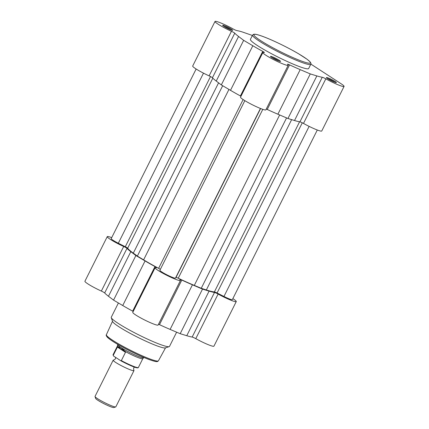 <?xml version="1.0" encoding="UTF-8"?>
<svg xmlns="http://www.w3.org/2000/svg" width="429" height="429" viewBox="0 0 429 429"><rect width="100%" height="100%" fill="white"/><g stroke="black" fill="none" stroke-linecap="round" stroke-linejoin="round"><path stroke-width="0.64" d="M134.508 367.111L133.633 368.034L133.757 370.157A11.631 1.249 -153.4 0 1 133.966 370.624A11.631 1.249 -153.4 0 1 126.914 368.388A11.631 1.249 -153.4 0 1 115.653 362.419A11.631 1.249 -153.4 0 1 113.165 360.21A11.631 1.249 -153.4 0 1 113.669 360.097L115.439 358.917L115.594 357.373M113.165 360.21L95.029 396.428A11.631 1.249 26.6 0 0 95.029 396.584A11.631 1.249 26.6 0 0 97.517 398.643A11.631 1.249 26.6 0 0 108.237 404.37A11.631 1.249 26.6 0 0 115.707 406.939A11.631 1.249 26.6 0 0 115.825 406.848L133.966 370.624M115.707 406.939L113.824 407.55A10.216 1.099 -153.4 0 1 107.261 405.292A10.216 1.099 -153.4 0 1 97.85 400.268A10.216 1.099 -153.4 0 1 95.662 398.455L95.029 396.584M143.817 357.443L143.683 357.706A14.538 1.56 -153.4 0 1 143.656 357.748A14.538 1.56 -153.4 0 1 134.679 354.831A14.538 1.56 -153.4 0 1 120.796 347.452A14.538 1.56 -153.4 0 1 117.669 344.734A14.538 1.56 -153.4 0 1 117.685 344.685L117.819 344.423M142.798 358.671A14.173 1.523 -153.4 0 1 142.766 358.714A14.173 1.523 -153.4 0 1 125.15 351.437L125.483 352.322L121.343 360.596A14.173 1.523 26.6 0 0 138.374 367.497C137.854 369.176 128.609 364.886 120.667 360.666L121.343 360.596M117.433 345.999L113.025 354.804A14.173 1.523 26.6 0 0 113.251 355.335L117.616 346.707L120.796 347.452L125.15 351.437M117.814 346.67A14.173 1.523 -153.4 0 1 117.428 346.021L117.669 344.734M113.251 355.335L113.605 356.081L120.597 360.628M117.396 347.066L125.483 352.322M113.025 354.804L113.605 356.081M117.616 346.707L125.552 351.866M309.127 126.378L223.954 296.466A8.725 0.938 26.6 0 0 229.638 299.024A8.725 0.938 26.6 0 0 232.357 299.624L317.299 130.008M244.841 100.643L159.899 270.275A8.725 0.938 26.6 0 0 159.899 270.275A8.725 0.938 26.6 0 0 164.243 273.418A8.725 0.938 26.6 0 0 172.78 277.488A8.725 0.938 26.6 0 0 175.477 278.115L176.019 277.445A2.906 0.311 26.6 0 1 178.239 278.223A49.796 5.352 26.6 0 0 194.305 285.398L201.255 288.283L286.572 117.911M260.435 108.457L175.477 278.115M196.144 69.01L111.208 238.626A8.725 0.938 26.6 0 0 118.324 243.232L125.289 246.745A2.906 0.311 26.6 0 1 127.665 248.214A49.796 5.352 26.6 0 0 133.301 253.153L137.366 256.092L222.678 85.725M203.491 73.15L118.324 243.232M228.952 89.42L143.608 259.851L137.366 256.092M143.608 259.851A49.796 5.352 26.6 0 0 158.617 268.334A2.906 0.311 26.6 0 1 160.328 269.412M291.64 119.632L206.344 289.961L201.255 288.283M206.344 289.961A49.796 5.352 26.6 0 0 214.382 291.918A2.906 0.311 26.6 0 1 217.074 292.996L223.954 296.466M328.142 77.944A5.598 0.601 -153.4 0 1 333.859 80.69A5.598 0.601 -153.4 0 1 336.347 82.609A5.598 0.601 -153.4 0 1 334.663 82.18A5.598 0.601 -153.4 0 1 329.434 79.708A5.598 0.601 -153.4 0 1 326.399 77.628A5.598 0.601 -153.4 0 1 328.142 77.944M334.781 82.223A4.869 0.526 26.6 0 0 328.244 78.866A4.869 0.526 26.6 0 0 327.649 78.652M272.27 56.778A5.598 0.601 -153.4 0 1 277.987 59.524A5.598 0.601 -153.4 0 1 280.475 61.449A5.598 0.601 -153.4 0 1 278.791 61.02A5.598 0.601 -153.4 0 1 273.563 58.542A5.598 0.601 -153.4 0 1 270.527 56.467A5.598 0.601 -153.4 0 1 272.27 56.778M278.909 61.063A4.869 0.526 26.6 0 0 272.372 57.7A4.869 0.526 26.6 0 0 271.777 57.491M224.431 25.676A5.598 0.601 -153.4 0 1 230.148 28.427A5.598 0.601 -153.4 0 1 232.636 30.346A5.598 0.601 -153.4 0 1 230.947 29.917A5.598 0.601 -153.4 0 1 225.718 27.44A5.598 0.601 -153.4 0 1 222.683 25.365A5.598 0.601 -153.4 0 1 224.431 25.676M231.065 29.96A4.869 0.526 26.6 0 0 224.528 26.598A4.869 0.526 26.6 0 0 223.933 26.389M252.37 35.462L242.235 31.934A51.249 5.507 26.6 0 0 236.84 30.598A2.906 0.311 -153.4 0 1 233.274 29.027A14.173 1.523 26.6 0 0 219.434 22.431A14.173 1.523 26.6 0 0 215.015 21.45A14.173 1.523 26.6 0 0 231.451 31.279A2.906 0.311 -153.4 0 1 234.765 33.172A51.249 5.507 26.6 0 0 238.567 36.476L243.651 40.331L252.82 45.742A51.249 5.507 26.6 0 0 262.746 51.362A2.906 0.311 26.6 0 1 264.393 52.52A2.906 0.311 26.6 0 1 264.13 52.526A14.173 1.523 26.6 0 0 262.854 52.553A14.173 1.523 26.6 0 0 274.85 60.258A14.173 1.523 26.6 0 0 288.208 65.246A14.173 1.523 26.6 0 0 287.655 64.377A2.906 0.311 -153.4 0 1 287.543 64.2A2.906 0.311 -153.4 0 1 288.449 64.398A2.906 0.311 -153.4 0 1 289.57 64.881A51.249 5.507 26.6 0 0 300.209 69.621L310.285 73.911L316.854 75.922A51.249 5.507 26.6 0 0 322.254 77.258A2.906 0.311 26.6 0 1 322.983 77.483A2.906 0.311 26.6 0 1 325.82 78.834A14.173 1.523 26.6 0 0 344.079 86.406A14.173 1.523 26.6 0 0 341.044 83.714L310.864 64.098M344.079 86.406L321.75 131.001A14.173 1.523 26.6 0 1 303.491 123.423A2.906 0.311 26.6 0 0 300.654 122.072A2.906 0.311 26.6 0 0 299.925 121.847L322.254 77.258M252.563 35.081L250.423 39.345A32.566 3.502 26.6 0 0 266.645 51.067A32.566 3.502 26.6 0 0 298.514 66.259A32.566 3.502 26.6 0 0 308.666 68.511L310.8 64.248A32.566 3.502 -153.4 0 1 300.649 61.996A32.566 3.502 -153.4 0 1 268.779 46.804A32.566 3.502 -153.4 0 1 252.563 35.081L253.7 34.266L255.035 34.234C256.874 34.433 259.754 35.28 263.669 36.765C273.187 40.337 288.352 47.732 298.573 53.781L307.116 59.293L310.017 61.776C311.036 63.224 311.293 64.05 310.8 64.248M266.27 109.052A2.906 0.311 -153.4 0 1 267.24 109.47A51.249 5.507 26.6 0 0 277.879 114.211L287.956 118.501L294.525 120.517A51.249 5.507 26.6 0 0 299.925 121.847M262.854 52.553L240.524 97.142A14.173 1.523 26.6 0 0 252.52 104.853A14.173 1.523 26.6 0 0 265.878 109.835L288.208 65.246M240.964 96.262A2.906 0.311 26.6 0 0 240.417 95.951L262.746 51.362M215.015 21.45L192.685 66.039A14.173 1.523 26.6 0 0 209.121 75.869A2.906 0.311 -153.4 0 1 212.435 77.762A51.249 5.507 26.6 0 0 216.237 81.065L221.321 84.921L230.496 90.331A51.249 5.507 26.6 0 0 240.417 95.951M287.956 118.501L310.285 73.911M221.321 84.921L243.651 40.331M232.856 298.632L233.279 298.911A14.173 1.523 -153.4 0 1 236.266 301.576A14.173 1.523 -153.4 0 1 231.848 300.595A14.173 1.523 -153.4 0 1 218.12 294.058L195.79 338.653A14.173 1.523 -153.4 0 0 209.518 345.184A14.173 1.523 -153.4 0 0 213.937 346.165L236.266 301.576M218.12 294.058A2.906 0.311 -153.4 0 0 214.5 292.455A51.249 5.507 -153.4 0 1 209.089 291.119L202.52 289.108L192.444 284.813A51.249 5.507 -153.4 0 1 181.81 280.078A2.906 0.311 26.6 0 0 179.778 279.397A2.906 0.311 26.6 0 0 179.89 279.574A14.173 1.523 -153.4 0 1 180.443 280.443A14.173 1.523 -153.4 0 1 176.024 279.461A14.173 1.523 -153.4 0 1 162.151 272.849A14.173 1.523 -153.4 0 1 155.094 267.75A14.173 1.523 -153.4 0 1 156.371 267.723A2.906 0.311 26.6 0 0 156.628 267.712A2.906 0.311 26.6 0 0 154.982 266.559A51.249 5.507 -153.4 0 1 145.061 260.939L122.732 305.528A51.249 5.507 -153.4 0 0 132.652 311.148A2.906 0.311 26.6 0 1 133.204 311.459M180.443 280.443L158.113 325.032A14.173 1.523 -153.4 0 1 153.695 324.051A14.173 1.523 -153.4 0 1 139.822 317.439A14.173 1.523 -153.4 0 1 132.765 312.339L155.094 267.75M176.63 332.18L169.514 346.391A32.566 3.502 -153.4 0 1 169.171 346.648A32.566 3.502 -153.4 0 1 159.363 344.144A32.566 3.502 -153.4 0 1 128.925 329.745A32.566 3.502 -153.4 0 1 111.272 317.653A32.566 3.502 -153.4 0 1 111.272 317.229L118.409 302.981M169.171 346.648L165.31 347.908A29.66 3.185 -153.4 0 1 156.371 345.624A29.66 3.185 -153.4 0 1 128.657 332.518A29.66 3.185 -153.4 0 1 112.58 321.503L111.272 317.653M214.5 292.455L192.171 337.049A2.906 0.311 -153.4 0 1 195.79 338.653M192.171 337.049A51.249 5.507 -153.4 0 1 186.765 335.714L180.191 333.698L170.115 329.408A51.249 5.507 -153.4 0 1 159.481 324.667A2.906 0.311 26.6 0 0 158.51 324.249M111.701 237.639A14.173 1.523 -153.4 0 0 107.25 236.647A14.173 1.523 -153.4 0 0 123.686 246.477A2.906 0.311 -153.4 0 1 127 248.37A51.249 5.507 -153.4 0 0 130.807 251.673L135.886 255.528L113.556 300.118L122.732 305.528M113.556 300.118L108.478 296.262A51.249 5.507 -153.4 0 1 104.671 292.959A2.906 0.311 -153.4 0 0 101.357 291.066A14.173 1.523 -153.4 0 1 84.921 281.236L107.25 236.647M135.886 255.528L145.061 260.939M202.52 289.108L180.191 333.698M137.806 367.637A13.739 1.475 -153.4 0 1 120.742 360.703M210.516 76.55L125.289 246.745M212.822 78.164L127.665 248.214M218.581 82.845L133.301 253.153M243.136 99.555L158.617 268.334M260.607 108.526L176.019 277.445M262.805 109.341L178.239 278.223M279.649 114.967L194.305 285.398M299.576 121.793L214.382 291.918M302.3 122.801L217.074 292.996M263.76 36.814A31.548 3.389 26.6 0 0 260.676 40.632A31.548 3.389 26.6 0 0 300.509 60.704A31.548 3.389 26.6 0 0 303.593 56.885A31.548 3.389 26.6 0 0 263.76 36.814M294.525 120.517L316.854 75.922M303.491 123.423L325.82 78.834M267.24 109.47L289.57 64.881M277.879 114.211L300.209 69.621M230.496 90.331L252.82 45.742M209.121 75.869L231.451 31.279M212.435 77.762L234.765 33.172M216.237 81.065L238.567 36.476M148.343 359.25A28.094 3.019 -153.4 0 1 120.318 345.844A28.094 3.019 -153.4 0 1 106.95 335.918M158.44 360.789L157.674 361.443C157.03 361.695 156.167 362.097 148.434 359.298C138.69 355.48 128.539 350.552 117.991 344.519C112.537 341.345 108.928 338.862 107.17 337.06C106.199 335.735 105.936 334.952 106.376 334.717A29.113 3.126 26.6 0 0 120.93 345.211A29.113 3.126 26.6 0 0 149.372 358.762A29.113 3.126 26.6 0 0 158.44 360.789L165.535 347.833M123.686 246.477L101.357 291.066M130.807 251.673L108.478 296.262M127 248.37L104.671 292.959M154.982 266.559L132.652 311.148M209.089 291.119L186.765 335.714M192.444 284.813L170.115 329.408M181.81 280.078L159.481 324.667M142.787 358.692L138.374 367.497M142.766 358.714L143.656 357.748M106.376 334.717L112.505 321.278"/></g></svg>
